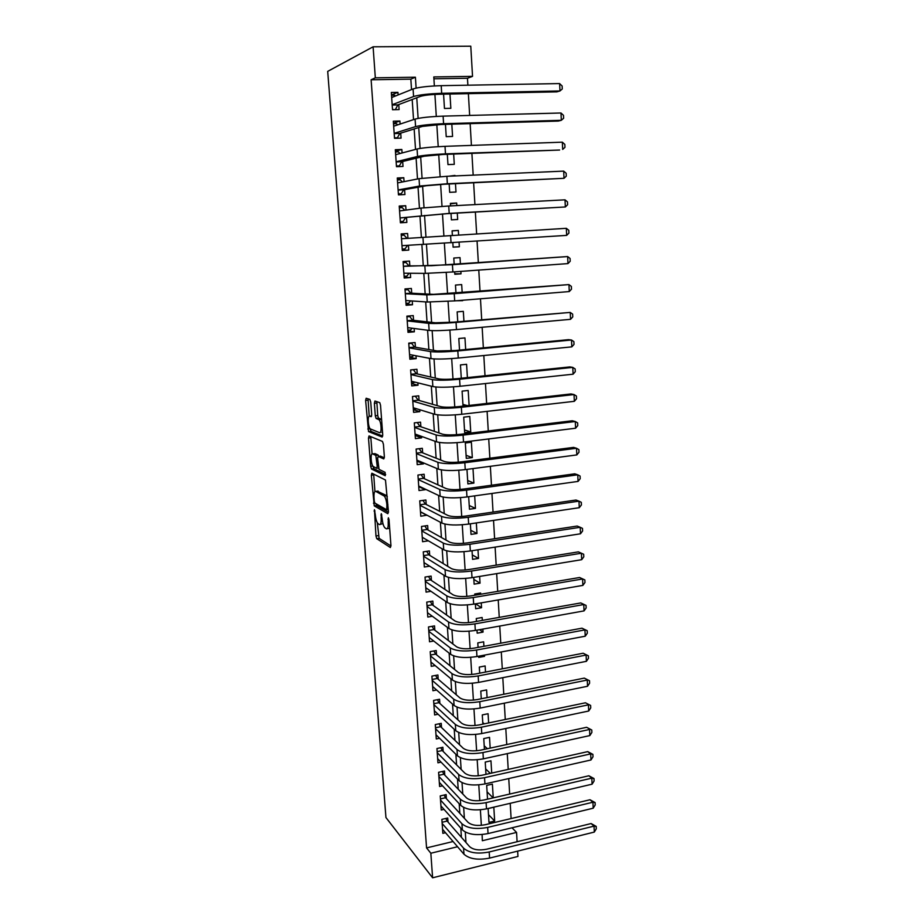 <?xml version="1.0" encoding="UTF-8"?>
<svg xmlns="http://www.w3.org/2000/svg" width="924" height="924" viewBox="0 0 924 924"><rect width="100%" height="100%" fill="white"/><g stroke="black" fill="none" stroke-linecap="round" stroke-linejoin="round"><path stroke-width="1.39" d="M374.439 509.69L375.964 535.966L376.761 538.68L390.355 547.516L390.944 545.599L389.039 519.808L388.369 517.787L388.196 522.51C388.403 527.13 387.768 529.221 386.324 528.782L384.8 527.766C383.46 526.056 382.594 523.111 382.19 518.953L381.289 513.675L381.138 518.329C381.335 522.869 380.734 524.936 379.337 524.52L377.87 523.538C376.576 521.875 375.722 518.988 375.317 514.876L374.439 509.69M370.755 402.113L369.831 399.411L366.158 398.244L365.615 400.45L368.537 431.589L382.143 437.064L382.732 434.881L380.538 405.278L379.776 402.656L374.925 401.039L374.359 403.28L375.306 415.8L376.056 418.399L379.036 419.727C381.439 422.037 381.878 433.933 379.533 432.663L370.235 428.875C367.937 426.692 367.44 415.061 369.692 416.181L371.136 416.701L371.691 414.518L370.755 402.113M411.526 89.582L410.834 79.152L371.113 79.776L375.329 77.824L373.1 46.801L327.697 71.379L385.943 817.532L432.605 877.8L430.838 853.233L457.565 846.742M371.113 79.776L426.565 847.909L430.838 853.233M371.864 473.215L371.332 475.236L374.243 505.878L387.837 513.698L388.438 511.7L385.481 480.03L371.864 473.215M370.651 466.308L368.491 438.045L369.023 435.932L382.467 441.429L383.425 444.236L384.361 456.791L383.772 458.928L378.205 456.433L377.639 458.535L379.036 469.357L385.1 472.337L385.239 475.71L371.552 469.046L370.651 466.308L372.834 466.031M443.566 94.156L444.467 108.466L450.843 108.316L449.965 94.029M445.449 124.359L446.223 136.648L452.575 136.44L451.813 124.174M447.32 154.296L447.967 164.599L454.285 164.333L453.661 154.054M455.001 175.941L451.524 176.091M449.168 183.992L449.688 192.331L455.994 192.019L455.474 183.703M456.826 205.578L456.664 203.037L450.415 203.881M451.004 213.456L451.409 219.854L457.68 219.496L457.288 213.109M458.627 234.973L458.35 230.434L452.102 230.919M459.078 242.284L459.355 246.766L453.107 247.055M460.868 271.39L461.018 273.827L454.77 273.77M460.418 263.975L460.025 257.611L453.788 258.039L454.192 264.414M462.647 300.242L459.667 300.485M462.185 292.723L461.677 284.592L455.474 285.066L455.982 293.22M463.94 321.24L463.328 311.353L457.149 311.885L457.761 321.783M465.673 349.526L464.957 337.93L458.812 338.496L459.528 350.127M467.405 377.593L466.585 364.299L460.452 364.911L461.284 378.228M467.428 405.613L462.912 404.4M469.115 405.428L468.191 390.471L462.092 391.129L463.028 406.11M470.743 431.947L464.68 432.675L463.709 417.151L469.785 416.447L470.743 431.947L464.506 429.96M472.314 457.611L466.285 458.385L465.326 442.977L471.379 442.238L472.314 457.611L466.089 455.324M472.996 468.584L473.885 483.09L467.659 480.503M474.67 495.865L475.444 508.385L469.219 505.497M476.334 522.938L476.98 533.495L470.766 530.307M477.985 549.78L478.517 558.419L472.303 554.943M479.625 576.426L480.041 583.159L473.827 579.406M481.254 602.864L481.554 607.726L475.571 603.834M480.723 594.248L480.642 593.012L474.74 594.005L474.821 595.241M482.859 629.094L483.044 632.108L479.556 629.683M482.328 620.385L482.155 617.498L476.276 618.537L476.449 621.425M484.465 655.116L484.534 656.317L483.217 655.347M483.922 646.315L483.645 641.81L477.789 642.896L478.078 647.401M485.504 672.06L485.135 665.961L479.302 667.07L479.683 673.18M487.075 697.597L486.602 689.928L480.792 691.071L481.277 698.763M484.268 723.862L482.755 722.545M488.634 722.949L488.068 713.721L482.282 714.91L482.859 724.15M487.387 748.706L484.211 745.818M490.182 748.105L489.524 737.352L483.76 738.576L484.43 749.352M490.332 773.388L485.654 768.93M491.718 773.076L490.956 760.81L485.227 762.069L485.989 774.358M493.127 797.874L487.087 791.868M493.243 797.851L492.388 784.106L486.682 785.4L487.537 799.168M448.001 822.083L447.724 818.006L441.88 819.369L442.85 833.356L445.518 832.72M446.396 798.706L446.119 794.594L440.24 795.922L441.222 810.013L444.028 809.366M444.779 775.155L444.502 771.009L438.6 772.302L439.593 786.497L442.538 785.839M443.162 751.431L442.873 747.262L436.948 748.521L437.941 762.808L441.048 762.138M441.522 727.534L441.233 723.342L435.285 724.566L436.278 738.957L439.57 738.264M439.87 703.476L439.57 699.249L433.599 700.427L434.615 714.933L438.091 714.229M438.207 679.232L437.907 674.97L431.912 676.114L432.929 690.725L436.625 690.009M436.521 654.816L436.232 650.519L430.214 651.628L431.231 666.343L435.169 665.603M434.834 630.214L434.546 625.894L428.493 626.957L429.521 641.787L433.737 641.025M433.137 605.439L432.836 601.085L426.761 602.113L427.8 617.047L432.34 616.262M431.427 580.48L431.127 576.091L425.028 577.073L426.068 592.122L430.965 591.302M429.695 555.336L429.394 550.912L423.273 551.859L424.324 567.013L429.648 566.169M427.962 529.995L427.65 525.548L421.506 526.449L422.568 541.718L428.389 540.829M426.207 504.469L425.895 499.988L419.727 500.843L420.79 516.227L426.946 515.165M424.439 478.759L424.128 474.243L417.937 475.052L419.011 490.552L425.19 489.708L425.156 489.096M422.661 452.852L422.349 448.302L416.123 449.064L417.209 464.68L423.423 463.883L423.354 462.843M420.87 426.749L420.559 422.164L414.298 422.88L415.396 438.623L421.633 437.872L421.54 436.382M419.069 400.45L418.757 395.818L412.474 396.5L413.571 412.358L419.843 411.654L419.704 409.713M417.255 373.943L416.932 369.288L410.626 369.923L411.734 385.897L418.029 385.227L417.856 382.848M415.419 347.239L415.095 342.55L408.755 343.127L409.875 359.228L416.193 358.616L416.008 355.763M413.571 320.328L413.247 315.604L406.883 316.135L408.004 332.363L414.356 331.797L414.125 328.47M411.711 293.208L411.388 288.45L404.989 288.935L406.121 305.278L412.497 304.758L412.243 300.97M409.829 265.881L409.505 261.076L403.083 261.527L404.227 277.997L410.637 277.523L410.337 273.25M407.946 238.3L407.611 233.506L401.166 233.899L402.321 250.496L408.755 250.081L408.42 245.31M406.006 210.083L405.705 205.717L399.226 206.052L400.392 222.788L406.849 222.418L406.514 217.556M404.054 181.647L403.788 177.708L397.274 177.997L398.452 194.86L404.943 194.537L404.597 189.639M402.09 152.98L401.848 149.48L395.31 149.711L396.488 166.701L403.014 166.435L402.668 161.504M400.104 124.082L399.896 121.021L393.324 121.206L394.513 138.334L401.062 138.126L400.727 133.148M426.565 847.909L453.072 841.521M461.423 837.34L460.81 828.158M459.829 813.363L459.182 803.718M458.212 789.212L457.542 779.094M456.595 764.876L455.878 754.273M454.954 740.367L454.215 729.279M453.303 715.673L452.541 704.088M451.651 690.794L450.843 678.713M449.976 665.73L449.133 653.129M448.29 640.471L447.412 627.361M446.592 615.026L445.68 601.397M444.883 589.385L443.936 575.225M443.162 563.548L442.18 548.844M441.418 537.514L440.401 522.268M439.674 511.284L438.611 495.472M437.907 484.846L436.809 468.48M436.128 458.212L434.996 441.268M434.338 431.358L433.171 413.837M432.524 404.296L431.323 386.186M430.711 377.027L429.464 358.316M428.875 349.549L427.593 330.226M427.027 321.841L425.698 301.917M425.167 293.924L423.793 273.365M423.284 265.777L421.875 244.583M421.39 237.352L419.958 215.985M419.45 208.281L418.041 187.214M417.498 178.967L416.112 158.212M415.523 149.422L414.16 128.967M413.536 119.623L412.185 99.492M398.105 94.953L397.921 92.342L391.326 92.469L392.527 109.737L399.11 109.575L398.764 104.562M511.111 818.549L510.21 803.314M509.667 794.062L508.754 778.562M508.212 769.392L507.276 753.626M506.745 744.536L505.798 728.493M505.266 719.484L504.308 703.176M503.776 694.259L502.806 677.673M502.286 668.826L501.293 651.963M500.773 643.208L499.757 626.056M499.249 617.382L498.221 599.942M497.713 591.36L496.673 573.631M496.176 565.142L495.114 547.112M494.617 538.715L493.532 520.385M493.046 512.092L491.949 493.451M491.464 485.25L490.344 466.308M489.87 458.2L488.727 438.946M488.265 430.931L487.11 411.353M486.636 403.453L485.47 383.552M485.008 375.756L483.818 355.532M483.356 347.828L482.155 327.281M481.704 319.692L480.468 298.798M480.03 291.314L478.782 270.085M478.343 262.716L477.073 241.129M476.645 233.864L475.363 212.104M474.924 204.62L473.631 182.848M473.18 175.133L471.898 153.361M471.425 145.403L470.143 123.631M469.658 115.431L468.376 93.659M467.879 85.204L467.475 78.263L433.91 78.794M512 827.789L516.562 832.42L482.34 840.725L482.109 834.534M494.663 821.032L493.82 807.241L488.126 808.569L488.981 822.383L494.663 821.032L488.507 814.668M484.534 656.317L478.701 657.414L478.62 656.213M483.044 632.108L477.188 633.171L476.992 630.145M481.554 607.726L475.664 608.743L475.352 603.869M480.041 583.159L474.127 584.141L473.712 577.396M478.517 558.419L472.58 559.355L472.037 550.716M476.98 533.495L471.021 534.395L470.362 523.816M475.444 508.385L469.461 509.239L468.676 496.708M473.885 483.09L467.879 483.91L466.966 469.38M462.67 300.67L456.456 300.75M461.018 273.827L454.804 274.278L454.654 271.841M459.355 246.766L453.107 247.17L452.829 242.689M458.35 230.434L452.09 230.815L452.379 235.366M456.664 203.037L450.381 203.372L450.542 205.913M454.966 175.433L448.683 176.218M373.1 46.801L470.778 46.2L472.534 76.357L433.795 76.935L434.361 85.932M467.475 78.263L472.534 76.357M516.562 832.42L517.105 841.729M517.648 851.12L517.96 856.444L432.605 877.8M416.123 88.092L415.407 77.212L375.329 77.824M465.973 842.503L465.292 832.062M464.379 818.329L463.663 807.461M462.774 793.982L462.023 782.674M461.145 769.438L460.371 757.692M459.517 744.721L458.708 732.524M457.865 719.808L457.034 707.172M456.213 694.721L455.347 681.623M454.539 669.426L453.649 655.867M452.852 643.959L451.928 629.914M451.155 618.283L450.196 603.765M449.445 592.411L448.463 577.408M447.724 566.343L446.708 550.854M445.992 540.066L444.929 524.081M444.236 513.594L443.15 497.1M442.481 486.913L441.349 469.9M440.702 460.025L439.547 442.492M438.912 432.929L437.722 414.864M437.11 405.613L435.874 387.006M435.285 378.078L434.026 358.928M433.448 350.323L432.155 330.63M431.6 322.361L430.261 302.102M429.741 294.167L428.366 273.331M427.858 265.742L426.449 244.329M425.964 237.041L424.543 215.442M424.024 207.738L422.614 186.382M422.072 178.205L420.686 157.092M420.108 148.417L418.734 127.547M418.122 118.376L416.759 97.771M434.904 94.41L436.301 116.424M436.821 124.671L438.219 146.673M438.727 154.666L440.124 176.657M440.621 184.43L442.019 206.398M442.492 213.941L443.89 235.897M444.363 243.231L445.738 265.003M446.211 272.418L447.574 293.855M448.059 301.374L449.399 322.476M449.884 330.099L451.201 350.866M451.686 358.581L452.991 379.025M453.488 386.833L454.77 406.964M455.266 414.864L456.525 434.673M457.034 442.677L458.269 462.162M458.789 470.258L460.013 489.443M460.533 497.62L461.723 516.504M462.254 524.763L463.432 543.347M463.964 551.697L465.13 569.993M465.661 578.424L466.805 596.419M467.348 604.931L468.48 622.649M469.022 631.242L470.131 648.671M470.686 657.345L471.771 674.497M472.326 683.24L473.4 700.115M473.954 708.951L475.017 725.548M475.583 734.453L476.622 750.785M477.188 759.759L478.216 775.825M478.782 784.88L479.787 800.681M480.364 809.805L481.358 825.351M410.834 79.152L415.407 77.212M426.957 515.349L421.448 512.439M425.19 489.708L419.484 486.994M423.423 463.883L417.452 461.376M421.633 437.872L415.35 435.562M419.843 411.654L413.386 409.644M418.029 385.227L411.573 383.599M416.193 358.616L409.748 357.345M414.356 331.797L407.911 330.908M412.497 304.758L406.052 304.262M410.637 277.523L404.192 277.408M407.611 233.506L401.166 234.026M408.755 250.081L402.31 250.358M405.705 205.717L399.272 206.641M403.788 177.708L397.343 179.037M401.848 149.48L395.414 151.224M399.896 121.021L393.462 123.204M397.921 92.342L391.499 94.953M380.318 524.37L382.963 523.631M387.364 528.632L389.674 528.366M377.315 522.765L379.094 538.334L390.968 546.003M375.906 503.684L376.715 505.647L388.45 512.323M373.666 474.116L374.936 491.476M374.278 501.178L374.913 503.118L386.74 509.805L386.89 504.862C386.486 500.716 385.62 497.793 384.303 496.096L375.768 491.395C374.393 491.106 373.804 493.22 374.012 497.736L374.278 501.178M387.318 496.615L386.255 495.403L383.853 495.726M377.269 491.198L386.255 495.403M372.083 453.915L370.859 437.768L368.491 438.045M370.859 436.682L370.859 437.768M384.361 457.796L380.376 456.156M385.666 474.416L373.908 468.745L371.552 469.046M372.591 453.903C370.293 452.575 370.847 464.287 373.181 466.481L376.646 468.26L377.211 466.193L375.825 455.417L372.591 453.903L374.347 453.696M378.771 456.364L378.066 454.989L375.664 455.289M374.971 453.615L378.066 454.989M373.03 466.308L373.908 468.745M381.959 432.374L382.548 432.317M381.6 419.588L378.54 419.369M376.83 401.64L377.731 415.523L378.482 418.133L380.977 419.08M370.178 428.805L371.078 431.439L382.721 436.036M368.029 398.845L369.219 416.216M445.842 818.445L447.124 821.078L469.646 846.673C473.319 849.826 478.99 850.669 486.671 849.202L591.106 823.55L596.199 826.403L596.303 828.77L594.305 832.074L489.581 858.107C477.997 860.325 469.461 859.031 463.975 854.215L442.561 829.29M594.305 832.074L594.028 826.125L489.189 851.986C477.604 854.192 469.057 852.921 463.571 848.151L442.157 823.457M596.199 826.403L594.028 826.125L591.106 823.55M447.124 821.078L442.076 822.256M444.178 795.033L445.518 797.735L468.052 822.337C471.725 825.363 477.419 826.171 485.135 824.739L589.997 799.757L595.102 802.563L595.206 804.954L593.196 808.211L488.045 833.575C476.414 835.746 467.856 834.511 462.358 829.879L440.933 805.913M593.196 808.211L592.919 802.228L487.653 827.407C476.01 829.567 467.452 828.354 461.954 823.769L440.529 800.045M595.102 802.563L592.919 802.228L589.997 799.757M445.518 797.735L440.448 798.89M442.504 771.448L443.901 774.22L466.435 797.816C470.12 800.727 475.837 801.478 483.587 800.08L588.877 775.779L593.993 778.551L594.109 780.965L592.088 784.187L486.498 808.858C474.821 810.972 466.227 809.817 460.729 805.37L439.304 782.362M592.088 784.187L591.81 778.147L486.105 802.644C474.416 804.746 465.823 803.614 460.325 799.214L438.888 776.449M593.993 778.551L591.81 778.147L588.877 775.779M443.901 774.22L438.808 775.34M440.806 747.701L442.273 750.542L464.818 773.111C468.514 775.894 474.243 776.599 482.016 775.236L587.745 751.628L592.885 754.365L593 756.791L590.967 759.978L484.938 783.945C473.204 786.012 464.599 784.926 459.089 780.676L437.653 758.65M590.967 759.978L590.69 753.892L484.546 777.696C472.799 779.752 464.183 778.678 458.674 774.474L437.237 752.69M592.885 754.365L590.69 753.892L587.745 751.628M442.273 750.542L437.168 751.628M439.096 723.781L440.632 726.691L463.19 748.221C466.886 750.877 472.638 751.535 480.445 750.207L586.613 727.304L591.764 729.995L591.88 732.443L589.835 735.585L483.356 758.847C471.587 760.868 462.947 759.851 457.426 755.797L435.989 734.765M589.835 735.585L589.558 729.463L482.963 752.552C471.182 754.55 462.531 753.545 457.01 749.549L435.574 728.77M591.764 729.995L586.613 727.304M440.632 726.691L435.504 727.754M437.375 699.676L438.981 702.667L461.538 723.146C465.246 725.663 471.009 726.276 478.851 724.982L585.458 702.794L590.632 705.451L590.748 707.911L588.703 711.018L481.774 733.564C469.958 735.527 461.284 734.58 455.763 730.722L434.315 710.706M588.703 711.018L588.415 704.85L481.381 727.211C469.542 729.163 460.868 728.227 455.347 724.428L433.899 704.666M590.632 705.451L585.458 702.794M438.981 702.667L433.83 703.695M435.643 675.409L437.318 678.47L459.886 697.874C463.594 700.265 469.38 700.819 477.258 699.572L584.303 678.112L589.5 680.722L589.616 683.194L587.548 686.266L480.18 708.084C468.306 709.99 459.609 709.112 454.088 705.462L432.628 686.474M587.548 686.266L587.26 680.052L479.787 701.686C467.902 703.568 459.193 702.714 453.661 699.11L432.213 680.387M589.5 680.722L584.303 678.112M437.318 678.47L432.143 679.463M433.887 650.958L435.643 654.088L458.223 672.418C461.931 674.659 467.729 675.178 475.641 673.966L583.148 653.233L588.345 655.797L588.461 658.304L586.394 661.33L478.574 682.409C466.655 684.257 457.923 683.448 452.39 680.006L430.931 662.058M586.394 661.33L586.105 655.07L478.17 675.952C466.239 677.789 457.496 677.003 451.963 673.608L430.515 655.924M588.345 655.797L583.148 653.233M435.643 654.088L430.445 655.047M432.12 626.322L433.945 629.544L456.537 646.754C460.244 648.867 466.077 649.329 474.012 648.151L581.97 628.181L587.202 630.699L587.317 633.217L585.239 636.209L476.957 656.525C464.98 658.315 456.225 657.599 450.681 654.354L429.221 637.468M585.239 636.209L584.938 629.891L476.553 650.022C464.564 651.801 455.798 651.097 450.254 647.909L428.794 631.288M587.202 630.699L581.97 628.181M433.945 629.544L428.736 630.468M430.33 601.512L432.247 604.804L454.839 620.905C458.558 622.868 464.402 623.284 472.372 622.141L580.792 602.933L586.035 605.416L586.151 607.946L584.06 610.891L475.317 630.445C463.294 632.178 454.516 631.531 448.96 628.505L427.5 612.693M584.06 610.891L583.772 604.539L474.913 623.896C462.878 625.617 454.088 624.982 448.533 622.014L427.073 606.467M586.035 605.416L580.792 602.933M432.247 604.804L427.015 605.694M428.517 576.507L430.538 579.891L453.13 594.848C456.849 596.673 462.716 597.031 470.732 595.934L579.602 577.5L584.857 579.926L584.984 582.49L582.882 585.389L473.677 604.157C461.596 605.844 452.783 605.266 447.228 602.46L425.768 587.733M582.882 585.389L582.582 578.978L473.261 597.562C461.18 599.226 452.356 598.671 446.8 595.911L425.329 581.473M584.857 579.926L579.602 577.5M430.538 579.891L425.283 580.746M426.692 551.328L428.805 554.793L451.409 568.595C455.139 570.27 461.018 570.582 469.057 569.519L578.401 551.871L583.679 554.261L583.795 556.837L581.693 559.69L472.014 577.673C459.886 579.29 451.051 578.805 445.483 576.206L424.024 562.601M581.693 559.69L581.392 553.233L471.598 571.02C459.459 572.614 450.612 572.152 445.045 569.611L423.585 556.283M583.679 554.261L578.401 551.871M428.805 554.793L423.538 555.613M423.053 537.733L422.303 537.849M580.491 533.795L580.191 527.292L582.49 528.389L582.605 530.988L580.491 533.795L470.351 550.981C458.165 552.529 449.295 552.125 443.728 549.745L422.256 537.271M424.844 525.952L427.073 529.498L449.676 542.134C453.407 543.659 459.309 543.913 467.382 542.896L577.2 526.045L580.191 527.292L469.923 544.271C457.738 545.807 448.856 545.414 443.289 543.104L421.818 530.907M427.073 529.498L421.771 530.284M421.714 512.393L420.536 512.566M579.279 507.703L578.978 501.154L581.288 502.321L581.415 504.943L579.279 507.703L468.664 524.07C456.433 525.56 447.528 525.236 441.949 523.088L420.478 511.746M422.984 500.392L425.317 504.03L447.932 515.465C451.663 516.839 457.588 517.047 465.696 516.066L575.987 500.034L578.978 501.154L468.237 517.313C455.994 518.78 447.077 518.48 441.51 516.389L420.039 505.336M425.317 504.03L419.993 504.77M420.443 486.867L418.768 487.098M578.066 481.416L577.754 474.809L580.087 476.056L580.203 478.69L578.066 481.416L466.966 496.95C454.677 498.371 445.749 498.128 440.171 496.211L418.699 486.036M421.09 474.636L423.55 478.355L446.165 488.577C449.907 489.812 455.844 489.963 463.998 489.015L574.751 473.816L577.754 474.809L466.539 490.136C454.238 491.545 445.299 491.325 439.72 489.466L418.249 479.579M423.55 478.355L418.214 479.071M419.288 461.145L416.99 461.434M576.83 454.92L576.53 448.267L578.863 449.584L578.99 452.24L576.83 454.92L465.246 469.611C452.91 470.974 443.947 470.813 438.369 469.126L416.897 460.14M419.184 448.694L421.771 452.494L444.386 461.492C448.128 462.566 454.1 462.658 462.277 461.757L573.527 447.389L576.53 448.267L464.818 462.739C452.471 464.091 443.497 463.952 437.907 462.323L416.447 453.626M421.771 452.494L416.412 453.164M418.087 435.123L415.188 435.585M575.594 428.228L575.294 421.517L577.639 422.915L577.766 425.594L575.594 428.228L463.525 442.053C451.131 443.347 442.146 443.277 436.544 441.834L415.084 434.037M417.244 422.545L419.981 426.449L442.596 434.188C446.35 435.1 452.333 435.135 460.545 434.292L572.279 420.767L575.294 421.517L463.086 435.123C450.681 436.417 441.684 436.359 436.093 434.973L414.622 427.477M419.981 426.449L414.599 427.073M416.608 408.766L413.374 409.54M574.347 401.316L574.035 394.56L576.403 396.038L576.53 398.741L574.347 401.316L461.781 414.275C449.341 415.511 440.321 415.523 434.719 414.31L413.247 407.738M415.292 396.2L418.179 400.196L440.794 406.664C444.548 407.426 450.554 407.403 458.801 406.595L571.02 393.947L574.035 394.56L461.353 407.288C448.891 408.512 439.859 408.547 434.257 407.403L412.797 401.132M418.179 400.196L412.762 400.785M412.866 369.692L410.637 370.097M415.13 382.166L411.55 383.298M573.099 374.197L572.776 367.394L575.155 368.953L575.282 371.667L573.099 374.197L460.037 386.267C447.528 387.433 438.473 387.537 432.871 386.579L411.411 381.242M413.421 369.819L416.366 373.735L438.969 378.921C442.735 379.521 448.752 379.441 457.045 378.678L569.762 366.909L572.776 367.394L459.586 379.233C447.077 380.388 438.011 380.515 432.409 379.602L410.949 374.59M416.366 373.735L410.926 374.289M409.921 343.023L411.596 343.301L408.789 343.555M413.629 355.313L412.508 356.583L409.713 356.849M571.829 346.87L571.517 340.009L573.896 341.649L574.023 344.386L571.829 346.87L458.269 358.038C445.703 359.136 436.625 359.332 431.011 358.616L409.551 354.539M411.596 343.301L414.529 347.089L437.144 350.958L455.266 350.531L568.479 339.662L571.517 340.009L457.819 350.947C445.252 352.032 436.163 352.24 430.549 351.594L409.089 347.84M414.529 347.089L409.066 347.597M406.895 316.274L409.748 316.574L406.93 316.817M412.116 328.216L410.672 329.96L407.865 330.214M570.558 319.334L570.235 312.416L572.637 314.137L572.764 316.897L570.558 319.334L456.479 329.579C443.867 330.619 434.754 330.896 429.14 330.434L407.68 327.639M409.748 316.574L412.682 320.224L435.296 322.776L453.488 322.164L570.235 312.416L456.04 322.43C443.404 323.446 434.292 323.747 428.667 323.354L407.207 320.882M412.682 320.224L407.195 320.697M405.035 289.512L407.877 289.651L405.058 289.859M410.579 300.854L408.812 303.13L405.994 303.361M569.265 291.568L568.941 284.592L571.355 286.405L571.494 289.189L569.265 291.568L454.689 300.889L427.246 302.021L405.798 300.519M407.877 289.651L410.822 293.162L433.425 294.352L568.941 284.592L454.238 293.682L426.773 294.883L405.324 293.716M410.822 293.162L405.313 293.601M403.153 262.555L406.006 262.508L403.164 262.705M409.043 273.238L406.941 276.103L404.111 276.311M567.971 263.594L567.648 256.56L570.073 258.454L570.2 261.261L567.971 263.594L452.876 271.968L425.34 273.377L403.892 273.204M406.006 262.508L408.951 265.893L431.554 265.708L567.648 256.56L452.425 264.703L403.418 266.331M408.951 265.893L403.418 266.285M407.01 238.357L404.111 235.17L401.259 235.343M407.484 245.368L405.058 248.868L402.217 249.053M566.666 235.389L566.343 228.309L568.78 230.284L568.907 233.114L566.666 235.389L401.975 245.668M566.343 228.309L401.501 238.75M404.724 210.256L402.206 207.611L399.341 207.761M400.311 221.725L403.164 221.413L400.3 221.575M400.057 217.972L446.65 213.698L565.349 206.964L449.203 213.398L400.046 217.914M565.014 199.827L567.475 201.894L567.602 204.747L565.349 206.964L565.014 199.827L448.741 206.006L420.998 208.073L399.561 210.938M405.636 217.66L403.164 221.413M402.414 181.97L400.288 179.845L397.412 179.972M398.406 194.248L401.247 193.751L398.383 193.89M398.117 190.067L403.719 189.79L426.311 185.724L444.802 184.199L564.021 178.309L447.355 183.749L419.531 186.036L398.105 189.94M563.686 171.113L566.158 173.273L566.285 176.138L564.021 178.309L563.686 171.113L446.881 176.299L419.046 178.667L397.62 182.917M403.719 189.79L401.247 193.751M400.08 153.5L398.359 151.859L395.46 151.963M396.477 166.551L399.33 165.881L396.442 165.997M396.153 161.943L401.79 161.712L424.37 156.191L442.919 154.47L559.621 150.035L445.483 153.858C432.524 154.447 423.215 155.313 417.567 156.445L396.142 161.758M562.346 142.169L564.83 144.421L564.968 147.309L562.681 149.422L562.346 142.169L445.01 146.339C432.039 146.916 422.718 147.805 417.071 149.007L395.657 154.678M401.79 161.712L399.33 165.881M397.747 124.855L396.408 123.654L393.497 123.735M395.68 138.3L397.378 137.78L394.49 137.872M394.19 133.599L399.838 133.414L422.418 126.403L441.037 124.486L558.269 121.067L561.33 120.305L443.589 123.712C430.572 124.22 421.24 125.19 415.581 126.611L394.167 133.345M560.995 112.994L563.49 115.338L563.628 118.249L561.33 120.305L560.995 112.994L443.116 116.135C430.087 116.62 420.743 117.614 415.084 119.104L393.67 126.207M399.838 133.414L397.378 137.78M395.391 96.038L394.444 95.23L391.522 95.288M394.837 109.679L392.515 109.54M392.203 105.024L397.874 104.897L420.455 96.373C424.243 95.241 430.469 94.537 439.131 94.248L556.895 91.869L559.979 90.956L441.684 93.312C428.609 93.74 419.242 94.814 413.582 96.523L392.18 104.712M559.632 83.576L562.139 86.013L562.277 88.958L559.979 90.956L559.632 83.576L441.21 85.666C428.112 86.082 418.734 87.179 413.074 88.958L391.684 97.517M397.874 104.897L395.426 109.471M374.971 510.914L374.058 511.041M388.923 519.034L387.953 519.173M381.831 514.911L380.896 515.038M382.132 518.191L381.138 518.329M389.223 522.372L388.196 522.51M379.198 538.426L376.865 538.773M378.297 535.62L375.964 535.966M376.715 505.647L374.37 505.971M374.798 503.014L373.458 503.199M373.689 474.936L371.332 475.236M388.276 509.586L386.948 509.771M388.184 508.258L387.156 508.396M387.918 504.723L386.89 504.862M378.135 491.083L375.768 491.395M380.619 456.133L378.205 456.433M378.47 468.029L376.9 468.225M378.205 466.066L377.211 466.193M377.616 457.923L376.599 458.061M371.656 415.962L369.692 416.181M378.667 418.26L376.241 418.537M377.731 415.523L375.306 415.8M376.796 403.014L374.359 403.28M371.078 431.439L368.711 431.716M370.131 428.748L367.798 429.013M368.006 400.184L365.615 400.45M463.975 854.215L463.571 848.151M489.581 858.107L489.189 851.986M462.358 829.879L461.954 823.769M488.045 833.575L487.653 827.407M460.729 805.37L460.325 799.214M486.498 808.858L486.105 802.644M459.089 780.676L458.674 774.474M484.938 783.945L484.546 777.696M457.426 755.797L457.01 749.549M483.356 758.847L482.963 752.552M455.763 730.722L455.347 724.428M481.774 733.564L481.381 727.211M454.088 705.462L453.661 699.11M480.18 708.084L479.787 701.686M452.39 680.006L451.963 673.608M478.574 682.409L478.17 675.952M450.681 654.354L450.254 647.909M476.957 656.525L476.553 650.022M448.96 628.505L448.533 622.014M475.317 630.445L474.913 623.896M447.228 602.46L446.8 595.911M473.677 604.157L473.261 597.562M445.483 576.206L445.045 569.611M472.014 577.673L471.598 571.02M443.728 549.745L443.289 543.104M470.351 550.981L469.923 544.271M441.949 523.088L441.51 516.389M468.664 524.07L468.237 517.313M440.171 496.211L439.72 489.466M466.966 496.95L466.539 490.136M438.369 469.126L437.907 462.323M465.246 469.611L464.818 462.739M436.544 441.834L436.093 434.973M463.525 442.053L463.086 435.123M434.719 414.31L434.257 407.403M461.781 414.275L461.353 407.288M432.871 386.579L432.409 379.602M460.037 386.267L459.586 379.233M431.011 358.616L430.549 351.594M458.269 358.038L457.819 350.947M429.14 330.434L428.667 323.354M456.479 329.579L456.04 322.43M427.246 302.021L426.773 294.883M454.689 300.889L454.238 293.682M425.34 273.377L424.867 266.181M452.876 271.968L452.425 264.703M423.423 244.502L422.938 237.249M451.051 242.804L450.589 235.47M421.483 215.384L420.998 208.073M449.203 213.398L448.741 206.006M419.531 186.036L419.046 178.667M447.355 183.749L446.881 176.299M417.567 156.445L417.071 149.007M445.483 153.858L445.01 146.339M415.581 126.611L415.084 119.104M443.589 123.712L443.116 116.135M413.582 96.523L413.074 88.958M441.684 93.312L441.21 85.666M379.094 538.334L376.761 538.68M376.588 505.555L374.243 505.878M386.706 495.761L384.303 496.096M378.228 455.116L375.825 455.417M373.77 468.63L371.413 468.93M381.485 419.45L379.036 419.727M378.482 418.133L376.056 418.399M370.917 431.312L368.537 431.589"/></g></svg>
